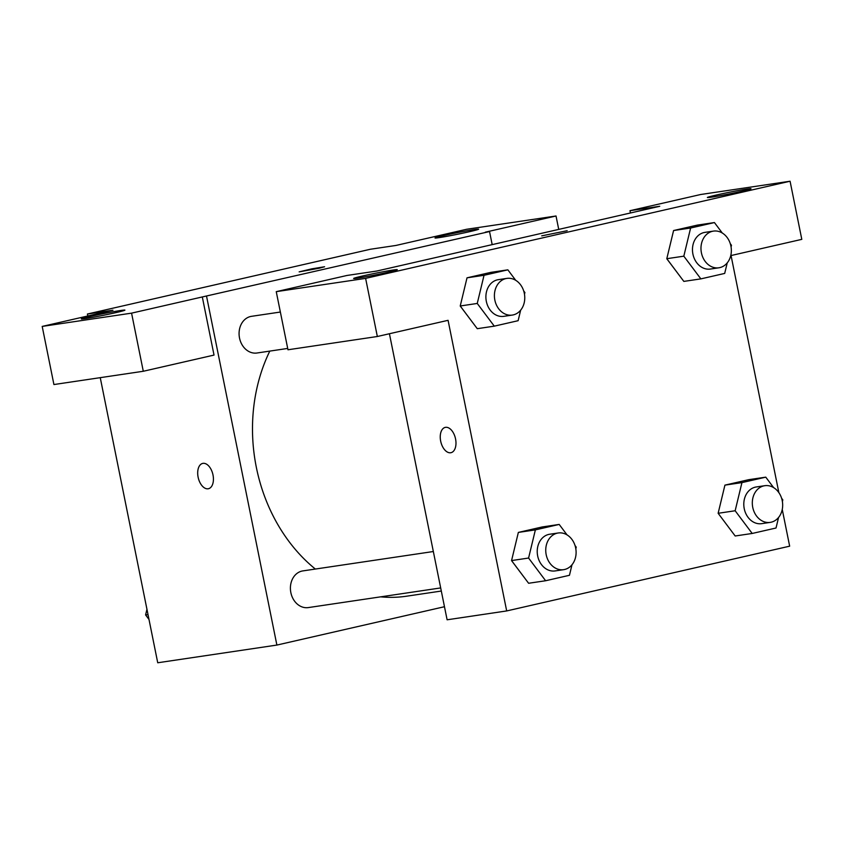 <?xml version="1.0" encoding="UTF-8"?>
<svg xmlns="http://www.w3.org/2000/svg" width="844" height="844" viewBox="0 0 844 844"><rect width="100%" height="100%" fill="white"/><g stroke="black" fill="none" stroke-linecap="round" stroke-linejoin="round"><path stroke-width="1.27" d="M87.808 315.983L87.407 314.021L370.389 249.254L395.92 245.456L466.658 229.262L556.027 215.99L485.289 232.184L489.541 231.551L492.179 244.623M444.471 606.72L276.885 645.069L157.733 662.772L100.246 377.658M208.12 488.781A12.976 7.512 77.1 0 1 198.171 477.461A12.976 7.512 77.1 0 1 202.665 463.419A12.976 7.512 77.1 0 1 212.878 474.391A12.976 7.512 77.1 0 1 208.457 488.718A12.976 7.512 77.1 0 1 208.12 488.781M87.407 314.021L112.948 310.223L42.2 326.417L53.921 384.547L143.29 371.265L214.028 355.081L202.307 296.951L489.541 231.551M276.885 645.069L206.569 296.318M202.665 463.419A12.976 7.512 -102.9 0 0 198.182 477.461A12.976 7.512 -102.9 0 0 208.13 488.781A12.976 7.512 -102.9 0 0 208.457 488.718M120.787 310.476A22.25 0.812 -11.4 0 0 96.321 315.107A22.25 0.812 -11.4 0 0 81.298 318.926A22.25 0.812 -11.4 0 0 103.263 315.329A22.25 0.812 -11.4 0 0 124.912 310.128A22.25 0.812 -11.4 0 0 120.787 310.476M143.29 371.265L131.569 313.145L202.307 296.951M42.2 326.417L131.569 313.145M474.507 229.526A22.25 0.812 -11.4 0 0 450.042 234.147A22.25 0.812 -11.4 0 0 435.008 237.966A22.25 0.812 -11.4 0 0 456.984 234.368A22.25 0.812 -11.4 0 0 478.632 229.167A22.25 0.812 -11.4 0 0 474.507 229.526M558.728 229.389L556.027 215.99M319.327 268.202L299.156 271.873L311.795 268.846L324.602 266.746L319.327 268.202M324.602 266.746L299.166 271.884M280.366 312.037L251.533 316.321A18.547 15.108 81.6 0 0 239.517 338.033A18.547 15.108 81.6 0 0 256.987 353.003L287.698 348.435M433.341 551.522L302.869 570.903A18.547 15.108 81.6 0 0 290.853 592.625A18.547 15.108 81.6 0 0 308.313 607.585L440.684 587.93M269.806 351.093A159.611 130.018 81.6 0 0 256.344 467.354A159.611 130.018 81.6 0 0 315.361 569.056M380.665 596.845A159.611 130.018 81.6 0 0 406.66 596.191L441.306 591.043M659.755 206.274L376.783 271.04L347 275.461L276.252 291.655L365.621 278.383L790.079 181.228L700.71 194.5L629.972 210.694L659.755 206.274M782.251 509.459L789.657 546.173L506.685 610.94L447.109 619.791L389.422 333.739M567.168 230.718L541.721 235.856M393.146 270.027A22.25 0.812 168.6 0 1 397.271 269.679A22.25 0.812 168.6 0 1 375.622 274.88A22.25 0.812 168.6 0 1 353.647 278.478A22.25 0.812 168.6 0 1 368.67 274.648A22.25 0.812 168.6 0 1 393.146 270.027M746.866 189.067A22.25 0.812 168.6 0 1 750.991 188.718A22.25 0.812 168.6 0 1 729.332 193.92A22.25 0.812 168.6 0 1 707.367 197.517A22.25 0.812 168.6 0 1 722.39 193.698A22.25 0.812 168.6 0 1 746.866 189.067M790.079 181.228L801.8 239.358L731.052 255.542L778.864 492.643M630.436 212.983L629.972 210.694M276.252 291.655L287.973 349.775L377.342 336.503L448.08 320.319L506.685 610.94M377.342 336.503L365.621 278.383M520.653 310.17L518.121 320.699L494.289 326.153L477.271 328.685L460.212 306.003M484.034 275.292L467.017 277.824L490.839 272.369L467.017 277.824L460.233 305.982L477.25 303.45L484.034 275.292L507.866 269.837L515.716 280.313M535.37 529.884L518.353 532.416L542.175 526.962L518.353 532.416L511.569 560.574L528.587 558.042L535.37 529.884L559.192 524.43L567.052 534.896M571.989 564.763L569.457 575.291L545.625 580.746L528.608 583.267L511.538 560.595M741.939 482.61L724.922 485.131L748.744 479.677L724.922 485.131L718.139 513.289L735.177 535.993L718.139 513.289L735.156 510.757L741.939 482.61L765.772 477.155L773.621 487.621M727.233 262.885L724.69 273.424L700.868 278.879L683.84 281.4L666.781 258.728M690.614 228.017L673.586 230.539L697.408 225.095L673.586 230.539L666.802 258.697L683.819 256.175L690.614 228.017L714.435 222.563L722.295 233.028M445.221 427.391A12.976 7.512 -102.9 0 0 440.737 441.433A12.976 7.512 -102.9 0 0 450.685 452.753A12.976 7.512 77.1 0 1 440.726 441.433A12.976 7.512 77.1 0 1 445.221 427.391A12.976 7.512 77.1 0 1 455.433 438.363A12.976 7.512 77.1 0 1 451.012 452.69A12.976 7.512 77.1 0 1 450.675 452.753A12.976 7.512 -102.9 0 0 451.012 452.69M778.558 517.477L776.026 528.006L752.194 533.461L735.156 510.757M781.607 498.245L782.81 499.859L782.399 501.568M764.769 485.701L756.256 486.967A18.547 15.108 81.6 0 0 744.039 507.529A18.547 15.108 81.6 0 0 761.71 523.649L770.224 522.383A18.547 15.108 81.6 0 0 782.23 500.671A18.547 15.108 81.6 0 0 764.769 485.701A18.547 15.108 81.6 0 0 752.553 506.263A18.547 15.108 81.6 0 0 770.224 522.383M765.772 477.155L748.744 479.677M752.194 533.461L735.177 535.993M545.625 580.746L528.587 558.042M575.028 545.53L576.241 547.134L575.819 548.853M558.201 532.986L549.687 534.241A18.547 15.108 81.6 0 0 537.47 554.803A18.547 15.108 81.6 0 0 555.141 570.924L563.644 569.668A18.547 15.108 81.6 0 0 575.661 547.946A18.547 15.108 81.6 0 0 558.201 532.986A18.547 15.108 81.6 0 0 545.984 553.537A18.547 15.108 81.6 0 0 563.644 569.668M559.192 524.43L542.175 526.962M528.608 583.267L511.569 560.574M700.868 278.879L683.819 256.175M730.271 243.663L731.474 245.266L731.062 246.986M713.433 231.108L704.93 232.374A18.547 15.108 81.6 0 0 692.713 252.936A18.547 15.108 81.6 0 0 710.374 269.057L718.888 267.791A18.547 15.108 81.6 0 0 730.904 246.079A18.547 15.108 81.6 0 0 713.433 231.108A18.547 15.108 81.6 0 0 701.216 251.67A18.547 15.108 81.6 0 0 718.888 267.791M714.435 222.563L697.408 225.095M683.84 281.4L666.802 258.697M494.289 326.153L477.25 303.45M523.702 290.937L524.905 292.541L524.493 294.261M506.864 278.393L498.35 279.659A18.547 15.108 81.6 0 0 486.133 300.221A18.547 15.108 81.6 0 0 503.805 316.342L512.308 315.076A18.547 15.108 81.6 0 0 524.324 293.364A18.547 15.108 81.6 0 0 506.864 278.393A18.547 15.108 81.6 0 0 494.647 298.955A18.547 15.108 81.6 0 0 512.308 315.076M507.866 269.837L490.839 272.369M477.271 328.685L460.233 305.982M148.998 619.464L145.59 614.928L146.951 609.294M148.017 614.569L145.59 614.928"/></g></svg>
